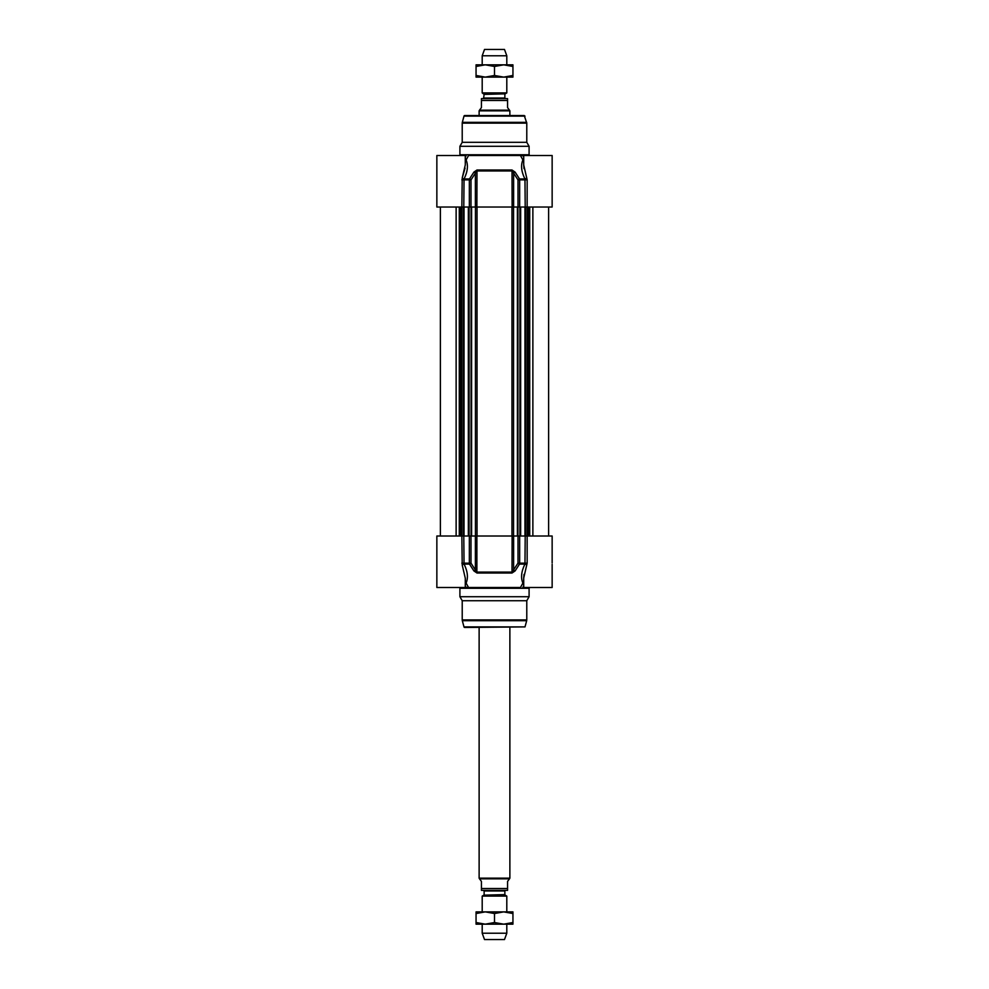 <?xml version="1.0" encoding="UTF-8"?>
<svg xmlns="http://www.w3.org/2000/svg" width="989" height="989" viewBox="0 0 989 989"><rect width="100%" height="100%" fill="white"/><g stroke="black" fill="none" stroke-linecap="round" stroke-linejoin="round"><path stroke-width="1.48" d="M512.945 77.117L476.055 77.117L476.055 75.473L485.278 77.117L494.5 75.473L503.722 77.117L512.945 75.473L512.945 77.117M476.055 64.829L512.945 64.829L512.945 66.473L503.722 64.829L494.5 66.473L485.278 64.829L476.055 66.473L476.055 64.829M512.945 75.473L512.945 66.473M494.5 75.473L494.5 66.473M476.055 75.473L476.055 66.473M512.945 924.171L476.055 924.171L476.055 922.527L485.278 924.171L494.5 922.527L503.722 924.171L512.945 922.527L512.945 924.171M476.055 911.883L512.945 911.883L512.945 913.527L503.722 911.883L494.5 913.527L485.278 911.883L476.055 913.527L476.055 911.883M512.945 922.527L512.945 913.527M494.5 922.527L494.5 913.527M476.055 922.527L476.055 913.527M484.128 894.612L484.128 890.965L504.872 890.965L504.872 894.612L483.819 895.144L505.181 895.144L506.801 896.083L482.199 896.083L483.819 895.144M483.51 890.36L484.128 890.965M479.517 878.825L481.433 881.434L481.433 890.36L507.567 890.36L507.567 881.434L509.483 878.825L479.517 878.825L479.121 878.158L479.121 627.471M481.433 890.36L481.433 888.518L507.567 888.518L507.567 890.36M509.879 627.471L509.879 878.158L479.121 878.158M506.801 924.171L506.801 933.22L482.199 933.22L482.199 924.171M482.199 911.883L482.199 896.083M506.801 933.22L504.489 939.55L484.511 939.55L482.199 933.22M483.51 98.64L484.128 94.388L482.199 92.917L506.801 92.917L506.801 77.117M507.567 98.64L507.567 100.482L507.567 98.64L481.433 98.64L481.433 100.482L481.433 98.64M481.433 107.566L479.517 110.175L509.483 110.175L507.567 107.566L507.567 100.482L481.433 100.482L481.433 107.566M479.517 110.175L479.121 110.842L509.879 110.842L509.879 115.552M479.121 110.842L479.121 115.552M506.801 55.78L504.489 49.45L484.511 49.45L482.199 55.78L506.801 55.78L506.801 64.829M482.199 55.78L482.199 64.829M482.199 77.117L482.199 92.917M463.792 207.022L464.039 178.935A1.533 0.742 -154.1 0 1 462.222 177.995L465.287 164.916L465.287 155.52L436.854 155.52L436.854 207.022L470.999 207.022L470.999 179.874A1.533 0.655 -147.6 0 0 469.478 178.935A1.533 0.643 90 0 0 469.342 179.874L470.999 179.874L476.896 170.936L512.104 170.936L518.001 179.874L519.658 179.874A1.533 0.643 -90 0 0 519.522 178.935A1.533 0.655 147.6 0 0 518.001 179.874L518.001 207.022L552.146 207.022L552.146 155.52L520.461 155.52A9835.308 3085.828 70.4 0 1 522.897 159.946A1.533 1.212 -143.8 0 0 523.713 160.317M518.001 207.022L513.625 207.022L513.625 173.05A1.533 0.668 147 0 1 515.096 172.111L512.005 169.997L476.995 169.997L473.904 172.111L469.478 178.935L464.039 178.935C467.673 171.641 468.366 165.311 466.103 159.946A1.533 0.668 28.9 0 1 465.287 159.724A1.533 0.668 28.9 0 0 466.103 159.946A9835.308 3085.828 -70.4 0 1 468.539 155.52L520.461 155.52M512.005 169.997L512.104 207.022L513.625 207.022M512.104 207.022L476.896 207.022L476.995 169.997M473.904 172.111A1.533 0.668 -147 0 1 475.375 173.05L475.375 207.022L476.896 207.022M475.375 207.022L470.999 207.022M527.149 207.022L527.149 179.874L523.713 164.928L523.997 168.625M465.287 155.52L466.178 155.52A10858.293 7677.978 90 0 0 465.287 157.14M459.91 154.754L529.09 154.754L529.09 146.298L459.91 146.298L459.91 154.754A0.766 0.766 0 0 1 459.143 155.52M523.713 159.724A1.533 0.668 -28.9 0 1 522.897 159.946C520.634 165.348 521.327 171.678 524.961 178.935L525.208 207.022M515.096 172.111L519.522 178.935L524.961 178.935A1.533 0.742 154.1 0 0 526.778 177.995M523.713 164.928L523.713 155.52M465.287 160.317A1.533 1.212 143.8 0 0 466.103 159.946M462.222 177.995L461.851 207.022M462.234 177.958L465.065 168.13M462.222 123.13A3.078 3.078 0 0 1 462.32 122.339L463.989 116.121A0.766 0.766 0 0 1 464.731 115.552L524.269 115.552L526.778 123.13L462.222 123.13L462.222 142.305L526.778 142.305L529.09 146.298M459.91 146.298L462.222 142.305M465.287 583.312A1.533 0.668 151.1 0 1 466.103 583.077C468.366 577.687 467.673 571.358 464.039 564.089L469.478 564.089L473.904 570.925A1.533 0.668 -33 0 0 475.375 569.985L470.999 563.149L469.342 563.149A1.533 0.643 90 0 0 469.478 564.089A1.533 0.655 -32.4 0 0 470.999 563.149L470.999 536.013L436.854 536.013L436.854 587.503L468.539 587.503A9835.308 3085.828 -109.6 0 1 466.103 583.077A1.533 1.212 36.2 0 0 465.287 582.719M470.999 536.013L475.375 536.013L475.375 569.985L476.995 573.027L512.005 573.027L515.096 570.925L519.522 564.089A1.533 0.643 -90 0 0 519.658 563.149L518.001 563.149A1.533 0.655 32.4 0 0 519.522 564.089L524.961 564.089C521.327 571.395 520.634 577.724 522.897 583.077A1.533 0.668 -151.1 0 1 523.713 583.312A1.533 0.668 -151.1 0 0 522.897 583.077A9835.308 3085.828 109.6 0 1 520.461 587.503L468.539 587.503M515.096 570.925A1.533 0.668 33 0 1 513.625 569.985L513.625 536.013L518.001 536.013L518.001 563.149L512.104 572.087L476.896 572.087L476.896 536.013L475.375 536.013M476.896 536.013L512.104 536.013L512.005 573.027M513.625 536.013L512.104 536.013M552.146 562.914L552.146 536.013L518.001 536.013M552.146 565.003L552.146 564.323M523.997 574.399L523.713 578.108L527.149 563.149L527.149 536.013M523.713 578.108L523.713 587.503L552.146 587.503L552.146 565.214M523.713 587.503L522.822 587.503A10858.293 7677.978 -90 0 0 523.713 585.896M459.91 588.27L529.09 588.27L529.09 596.726L459.91 596.726L459.91 588.27A0.766 0.766 0 0 0 459.143 587.503M461.851 536.013L462.222 565.04A1.533 0.742 -25.9 0 1 464.039 564.089L463.792 536.013M462.222 565.04L465.287 578.231M473.904 570.925L476.995 573.027M525.208 536.013L524.961 564.089A1.533 0.742 25.9 0 1 526.778 565.04M523.713 582.719A1.533 1.212 -36.2 0 0 522.897 583.077M463.989 626.902L525.011 626.902L464.731 627.471A0.766 0.766 0 0 1 463.989 626.902L462.32 620.696A3.078 3.078 0 0 1 462.222 619.905L462.222 600.731L459.91 596.726M529.09 596.726L526.778 600.731L462.222 600.731M517.395 207.022L517.395 536.013M513.563 207.022L513.563 536.013M511.968 207.022L511.968 536.013M477.032 207.022L477.032 536.013M475.437 207.022L475.437 536.013M471.605 207.022L471.605 536.013M471.073 207.022L471.073 536.013M469.107 207.022L469.107 536.013M468.44 207.022L468.44 536.013M464.026 207.022L464.026 536.013M463.606 207.022L463.606 536.013M461.95 207.022L461.95 536.013M461.331 207.022L461.331 536.013M460.911 207.022L460.911 536.013M460.219 207.022L460.219 536.013M459.279 207.022L459.279 536.013M456.127 207.022L456.127 536.013M532.873 207.022L532.873 536.013M529.721 207.022L529.721 536.013M528.781 207.022L528.781 536.013M528.089 207.022L528.089 536.013M527.669 207.022L527.669 536.013M527.05 207.022L527.05 536.013M525.394 207.022L525.394 536.013M524.974 207.022L524.974 536.013M520.56 207.022L520.56 536.013M519.893 207.022L519.893 536.013M517.927 536.013L517.927 207.022M484.128 94.388L505.181 93.856L483.819 93.856M504.872 94.388L504.872 98.035L484.128 98.035M523.713 157.14A10858.293 7677.978 -90 0 0 522.822 155.52M527.149 179.874L519.658 179.874L519.658 207.022M461.851 179.874L469.342 179.874L469.342 207.022M462.32 122.339L526.68 122.339M463.989 116.121L525.011 116.121M465.287 585.896A10858.293 7677.978 90 0 0 466.178 587.503M461.851 563.149L469.342 563.149L469.342 536.013M519.658 536.013L519.658 563.149L527.149 563.149M526.778 600.731L526.778 619.905L462.222 619.905M525.011 626.902L526.68 620.696L462.32 620.696M468.341 536.013L468.341 207.022M461.999 536.013L461.999 207.022M440.389 536.013L440.389 207.022M548.611 536.013L548.611 207.022M527.001 536.013L527.001 207.022M520.659 536.013L520.659 207.022M504.872 890.965L505.49 890.36M509.483 878.825L509.879 878.158M506.801 896.083L506.801 911.883M505.181 93.856L506.801 92.917M504.872 98.035L505.49 98.64M509.483 110.175L509.879 110.842M529.09 154.754L529.857 155.52M526.778 142.305L526.778 123.13M529.09 588.27L529.857 587.503M465.287 578.219L465.287 587.503M526.68 620.696L526.778 619.905"/></g></svg>
